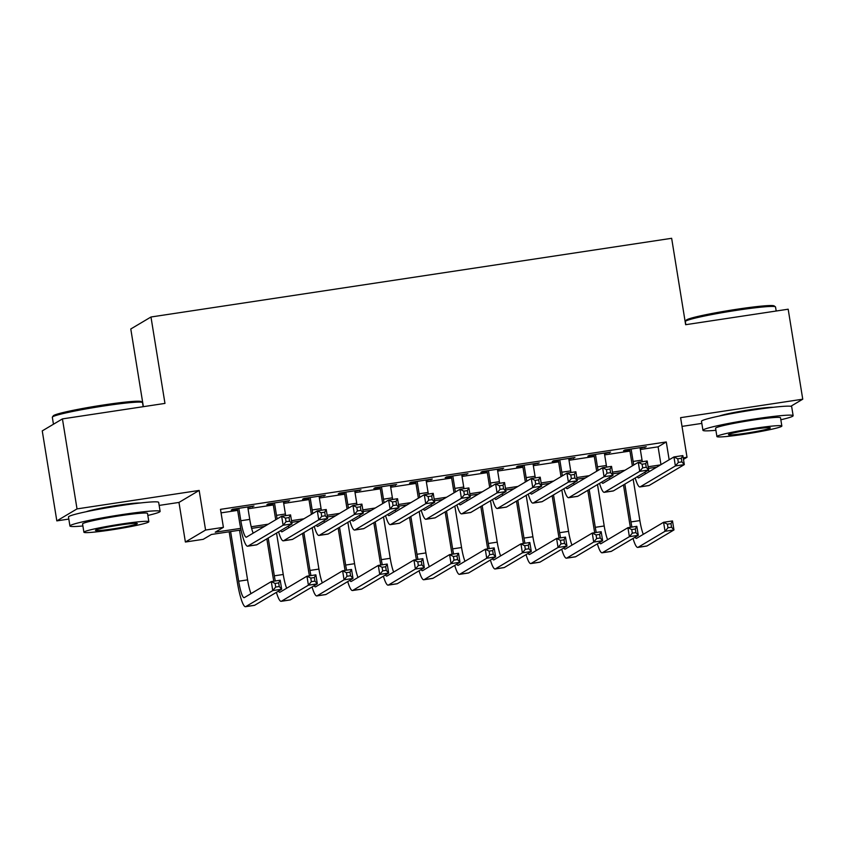 <?xml version="1.0" encoding="UTF-8"?>
<svg xmlns="http://www.w3.org/2000/svg" width="845" height="845" viewBox="0 0 845 845"><rect width="100%" height="100%" fill="white"/><g stroke="black" fill="none" stroke-linecap="round" stroke-linejoin="round"><path stroke-width="1.27" d="M140.09 502.997A28.508 1.838 170.8 0 0 117.539 505.352A28.508 1.838 170.8 0 0 86.306 511.7M773.101 407.311A28.508 1.838 170.8 0 0 750.55 409.677A28.508 1.838 170.8 0 0 719.317 416.025M241.068 529.984L211.398 534.473L203.212 539.332L185.382 542.025L205.578 530.037L223.407 527.343L215.221 532.202L240.719 528.347M159.166 505.416L178.971 502.426L185.382 542.025M178.971 502.426L199.166 490.438L77.022 508.901L62.435 418.898L42.25 430.887L56.826 520.879L68.815 519.073M143.365 406.667L130.785 328.98L150.98 317.002L671.648 238.301L685.644 324.702L788.174 309.207L802.75 399.199L680.605 417.662L687.017 457.261L683.468 459.374M682.021 426.387L701.825 423.398M648.421 468.415L648.971 471.774M77.022 508.901L56.826 520.879M790.814 406.287L802.75 399.199M247.838 507.56L253.975 506.028L232.586 509.26L231.224 510.074L237.456 509.134M283.497 502.173L289.645 500.641L268.245 503.873L266.883 504.687L273.125 503.736M319.156 496.786L325.304 495.244L303.904 498.487L302.542 499.289L308.784 498.349M354.826 491.389L360.973 489.857L339.574 493.089L338.211 493.902L344.443 492.962M390.485 486.002L396.632 484.47L375.233 487.702L373.87 488.516L380.113 487.565M426.144 480.615L432.291 479.073L410.892 482.315L409.529 483.118L415.772 482.178M461.814 475.217L467.961 473.686L446.561 476.918L445.199 477.731L451.431 476.791M497.473 469.831L503.62 468.299L482.22 471.531L480.858 472.344L487.1 471.394M533.132 464.444L539.279 462.902L517.879 466.144L516.517 466.947L522.759 466.007M568.801 459.046L574.949 457.515L553.549 460.747L552.186 461.56L558.418 460.62M604.46 453.659L610.608 452.128L589.208 455.36L587.845 456.173L594.088 455.223M640.32 449.508L658.086 446.825L666.272 441.956L220.492 509.345L223.407 527.343M221.063 512.873L237.656 510.369M248.039 508.796L273.326 504.972M283.698 503.409L308.985 499.585M319.357 498.022L344.644 494.198M355.027 492.624L380.313 488.811M390.686 487.238L415.972 483.414M426.345 481.851L451.631 478.027M462.014 476.453L487.301 472.64M497.673 471.066L522.96 467.243M533.332 465.679L558.619 461.856M569.002 460.282L594.288 456.469M604.661 454.895L629.947 451.072M640.119 448.272L646.267 446.73L624.867 449.973L623.504 450.776L629.747 449.836M199.166 490.438L205.578 530.037M666.272 441.956L669.155 459.786M683.214 457.842L687.017 457.261M62.435 418.898L164.965 403.403L150.98 317.002M656.745 467.158L648.39 468.415M621.075 472.545L612.731 473.813M585.416 477.932L577.072 479.199M549.757 483.329L541.402 484.586M514.087 488.716L505.743 489.984M478.428 494.103L470.084 495.371M442.769 499.501L434.414 500.758M407.1 504.887L398.755 506.155M371.441 510.274L363.096 511.542M335.782 515.672L327.427 516.929M300.112 521.059L291.768 522.316M264.453 526.446L251.63 528.389M251.218 526.762L268.266 524.185M291.504 520.668L303.936 518.788M327.163 515.281L339.595 513.401M362.822 509.894L375.264 508.014M398.491 504.497L410.923 502.617M434.15 499.11L446.582 497.23M469.809 493.723L482.252 491.843M505.479 488.325L517.911 486.445M541.138 482.939L553.57 481.058M576.797 477.552L589.24 475.672M612.467 472.154L624.899 470.274M648.126 466.767L660.558 464.887M658.086 446.825L660.97 464.644M644.809 446.952L644.904 447.544M609.15 452.35L609.245 452.931M573.48 457.736L573.575 458.328M537.821 463.123L537.916 463.715M502.162 468.521L502.257 469.102M466.493 473.908L466.588 474.499M430.834 479.295L430.929 479.886M395.175 484.692L395.27 485.273M359.505 490.079L359.6 490.67M323.846 495.466L323.941 496.057M288.187 500.863L288.282 501.444M252.518 506.25L252.613 506.842M631.109 449.022L633.127 461.444A18.273 2.947 -98.6 0 0 633.761 465.014M640.024 447.681L642.042 460.102A18.273 2.947 -98.6 0 0 642.316 461.729M632.377 465.838A27.41 4.415 81.4 0 1 631.764 462.257L629.652 449.244M644.862 472.239A18.273 2.947 -98.6 0 0 645.464 473.855M637.288 476.738A18.273 2.947 -98.6 0 0 638.588 477.89A18.273 2.947 -98.6 0 0 638.767 477.826L673.94 456.944L682.855 455.603L684.313 464.602L649.14 485.484A27.41 4.415 81.4 0 1 648.865 485.579L639.95 486.931A27.41 4.415 81.4 0 1 635.197 477.974M681.904 461.877L681.323 458.286L677.753 458.824L678.345 462.416L681.904 461.877L684.313 464.602L675.398 465.944L640.225 486.826A27.41 4.415 81.4 0 1 639.95 486.931M678.345 462.416L675.398 465.944L673.94 456.944L677.753 458.824M681.323 458.286L682.855 455.603M630.402 527.301A27.41 4.415 81.4 0 1 629.588 522.738L623.473 484.935M633.169 479.178L639.876 520.583A18.273 2.947 -98.6 0 0 643.298 534.336M624.835 484.132L630.962 521.925A18.273 2.947 -98.6 0 0 631.923 527.069M635.123 537.209A18.273 2.947 -98.6 0 0 636.412 538.371A18.273 2.947 -98.6 0 0 636.602 538.307L663.589 522.284L672.504 520.942L673.961 529.942L646.974 545.965A27.41 4.415 81.4 0 1 646.7 546.06L637.785 547.412A27.41 4.415 81.4 0 1 633.032 538.455M671.553 527.217L670.972 523.625L667.402 524.164L667.983 527.766L671.553 527.217L673.961 529.942L665.047 531.283L638.059 547.306A27.41 4.415 81.4 0 1 637.785 547.412M667.983 527.766L665.047 531.283L663.589 522.284L667.402 524.164M670.972 523.625L672.504 520.942M685.401 321.385L686.309 320.128A44.584 2.873 -9.2 0 1 736.914 309.249A44.584 2.873 -9.2 0 1 774.147 305.911L775.404 306.809A45.683 2.947 170.8 0 0 737.252 310.231A45.683 2.947 170.8 0 0 685.401 321.385A45.683 2.947 170.8 0 0 685.337 321.586L685.834 324.67M776.185 311.013L775.53 306.978A45.683 2.947 170.8 0 0 775.404 306.809M780.833 419.764A45.683 2.947 170.8 0 0 793.138 415.698A45.683 2.947 170.8 0 0 754.86 418.951A45.683 2.947 170.8 0 0 702.945 430.306A45.683 2.947 170.8 0 0 715.905 430.285M793.138 415.698L791.68 406.698A45.683 2.947 170.8 0 0 753.402 409.952A45.683 2.947 170.8 0 0 701.487 421.306L702.945 430.306M716.919 436.548L715.578 428.267A32.892 2.123 -9.2 0 1 752.958 420.092A32.892 2.123 -9.2 0 1 780.516 417.747L781.847 426.028A32.892 2.123 170.8 0 0 754.3 428.373A32.892 2.123 170.8 0 0 716.919 436.548A32.892 2.123 170.8 0 0 744.477 434.203A32.892 2.123 170.8 0 0 781.847 426.028M752.546 429.408A21.199 1.363 170.8 0 0 728.464 434.679A21.199 1.363 170.8 0 0 746.219 433.168A21.199 1.363 170.8 0 0 770.313 427.897A21.199 1.363 170.8 0 0 752.546 429.408M52.39 417.06L53.298 415.814A44.584 2.873 -9.2 0 1 103.903 404.924A44.584 2.873 -9.2 0 1 141.136 401.586L142.393 402.484A45.683 2.947 170.8 0 0 104.241 405.917A45.683 2.947 170.8 0 0 52.39 417.06A45.683 2.947 170.8 0 0 52.327 417.261L53.457 424.232M143.175 406.688L142.52 402.653A45.683 2.947 170.8 0 0 142.393 402.484M147.833 515.439A45.683 2.947 170.8 0 0 160.127 511.383A45.683 2.947 170.8 0 0 121.849 514.637A45.683 2.947 170.8 0 0 69.934 525.991A45.683 2.947 170.8 0 0 82.894 525.96M160.127 511.383L158.67 502.384A45.683 2.947 170.8 0 0 120.391 505.637A45.683 2.947 170.8 0 0 68.477 516.982L69.934 525.991M83.908 532.223L82.567 523.942A32.892 2.123 -9.2 0 1 119.948 515.767A32.892 2.123 -9.2 0 1 147.505 513.422L148.847 521.703A32.892 2.123 170.8 0 0 121.289 524.048A32.892 2.123 170.8 0 0 83.908 532.223A32.892 2.123 170.8 0 0 111.466 529.878A32.892 2.123 170.8 0 0 148.847 521.703M119.536 525.083A21.199 1.363 170.8 0 0 95.453 530.354A21.199 1.363 170.8 0 0 113.209 528.843A21.199 1.363 170.8 0 0 137.302 523.573A21.199 1.363 170.8 0 0 119.536 525.083M595.45 454.42L597.457 466.841A18.273 2.947 -98.6 0 0 598.102 470.401M604.365 453.068L606.372 465.489A18.273 2.947 -98.6 0 0 606.657 467.116M596.718 471.225A27.41 4.415 81.4 0 1 596.095 467.644L593.993 454.642M609.203 477.626A18.273 2.947 -98.6 0 0 609.805 479.242M601.629 482.125A18.273 2.947 -98.6 0 0 602.918 483.287A18.273 2.947 -98.6 0 0 603.108 483.213L638.271 462.331L647.185 460.99L648.643 469.989L613.481 490.871A27.41 4.415 81.4 0 1 613.206 490.966L604.281 492.318A27.41 4.415 81.4 0 1 599.538 483.361M646.245 467.274L645.664 463.673L642.094 464.211L642.675 467.813L646.245 467.274L648.643 469.989L639.728 471.341L604.566 492.212A27.41 4.415 81.4 0 1 604.281 492.318M642.675 467.813L639.728 471.341L638.271 462.331L642.094 464.211M645.664 463.673L647.185 460.99M559.791 459.807L561.798 472.228A18.273 2.947 -98.6 0 0 562.432 475.798M568.706 458.455L570.713 470.876A18.273 2.947 -98.6 0 0 570.988 472.503M561.059 476.612A27.41 4.415 81.4 0 1 560.436 473.042L558.323 460.029M573.533 483.013A18.273 2.947 -98.6 0 0 574.135 484.629M565.96 487.512A18.273 2.947 -98.6 0 0 567.259 488.674A18.273 2.947 -98.6 0 0 567.439 488.611L602.612 467.729L611.526 466.377L612.984 475.376L577.811 496.258A27.41 4.415 81.4 0 1 577.536 496.364L568.622 497.705A27.41 4.415 81.4 0 1 563.879 488.748M610.586 472.661L609.995 469.059L606.435 469.598L607.016 473.2L610.586 472.661L612.984 475.376L604.069 476.728L568.896 497.61A27.41 4.415 81.4 0 1 568.622 497.705M607.016 473.2L604.069 476.728L602.612 467.729L606.435 469.598M609.995 469.059L611.526 466.377M524.122 465.194L526.139 477.615A18.273 2.947 -98.6 0 0 526.773 481.185M533.037 463.852L535.054 476.274A18.273 2.947 -98.6 0 0 535.329 477.9M525.389 482.009A27.41 4.415 81.4 0 1 524.777 478.428L522.664 465.415M537.874 488.41A18.273 2.947 -98.6 0 0 538.476 490.026M530.301 492.91A18.273 2.947 -98.6 0 0 531.6 494.061A18.273 2.947 -98.6 0 0 531.78 493.998L566.953 473.115L575.867 471.774L577.325 480.773L542.152 501.655A27.41 4.415 81.4 0 1 541.877 501.75L532.963 503.102A27.41 4.415 81.4 0 1 528.209 494.145M574.917 478.048L574.336 474.457L570.766 474.996L571.357 478.587L574.917 478.048L577.325 480.773L568.41 482.115L533.237 502.997A27.41 4.415 81.4 0 1 532.963 503.102M571.357 478.587L568.41 482.115L566.953 473.115L570.766 474.996M574.336 474.457L575.867 471.774M488.463 470.591L490.47 483.013A18.273 2.947 -98.6 0 0 491.114 486.572M497.378 469.239L499.384 481.661A18.273 2.947 -98.6 0 0 499.67 483.287M489.73 487.396A27.41 4.415 81.4 0 1 489.107 483.815L487.005 470.813M502.215 493.797A18.273 2.947 -98.6 0 0 502.817 495.413M494.642 498.296A18.273 2.947 -98.6 0 0 495.93 499.458A18.273 2.947 -98.6 0 0 496.121 499.384L531.283 478.502L540.198 477.161L541.656 486.16L506.493 507.042A27.41 4.415 81.4 0 1 506.218 507.137L497.293 508.489A27.41 4.415 81.4 0 1 492.55 499.532M539.258 483.446L538.677 479.844L535.107 480.382L535.688 483.984L539.258 483.446L541.656 486.16L532.741 487.512L497.578 508.384A27.41 4.415 81.4 0 1 497.293 508.489M535.688 483.984L532.741 487.512L531.283 478.502L535.107 480.382M538.677 479.844L540.198 477.161M594.732 532.688A27.41 4.415 81.4 0 1 593.929 528.125L587.803 490.332M597.499 484.565L604.207 525.97A18.273 2.947 -98.6 0 0 607.629 539.723M589.176 489.519L595.292 527.322A18.273 2.947 -98.6 0 0 596.253 532.466M599.454 542.606A18.273 2.947 -98.6 0 0 600.753 543.768A18.273 2.947 -98.6 0 0 600.943 543.694L627.919 527.681L636.834 526.329L638.292 535.329L611.315 551.352A27.41 4.415 81.4 0 1 611.03 551.447L602.115 552.799A27.41 4.415 81.4 0 1 597.373 543.842M635.894 532.614L635.313 529.012L631.743 529.551L632.324 533.153L635.894 532.614L638.292 535.329L629.377 536.681L602.4 552.693A27.41 4.415 81.4 0 1 602.115 552.799M632.324 533.153L629.377 536.681L627.919 527.681L631.743 529.551M635.313 529.012L636.834 526.329M559.073 538.085A27.41 4.415 81.4 0 1 558.27 533.522L552.144 495.719M561.84 489.963L568.548 531.357A18.273 2.947 -98.6 0 0 571.97 545.11M553.507 494.906L559.633 532.709A18.273 2.947 -98.6 0 0 560.594 537.853M563.795 547.993A18.273 2.947 -98.6 0 0 565.094 549.155A18.273 2.947 -98.6 0 0 565.273 549.092L592.26 533.068L601.175 531.716L602.633 540.716L575.646 556.739A27.41 4.415 81.4 0 1 575.371 556.844L566.456 558.186A27.41 4.415 81.4 0 1 561.714 549.229M600.225 538.001L599.644 534.399L596.084 534.938L596.665 538.54L600.225 538.001L602.633 540.716L593.718 542.067L566.731 558.091A27.41 4.415 81.4 0 1 566.456 558.186M596.665 538.54L593.718 542.067L592.26 533.068L596.084 534.938M599.644 534.399L601.175 531.716M523.414 543.472A27.41 4.415 81.4 0 1 522.601 538.909L516.485 501.106M526.182 495.35L532.889 536.755A18.273 2.947 -98.6 0 0 536.311 550.507M517.848 500.303L523.974 538.096A18.273 2.947 -98.6 0 0 524.935 543.24M528.136 553.38A18.273 2.947 -98.6 0 0 529.424 554.542A18.273 2.947 -98.6 0 0 529.614 554.478L556.591 538.455L565.516 537.114L566.974 546.113L539.987 562.126A27.41 4.415 81.4 0 1 539.712 562.231L530.797 563.583A27.41 4.415 81.4 0 1 526.044 554.626M564.566 543.388L563.985 539.797L560.415 540.335L560.995 543.927L564.566 543.388L566.974 546.113L558.059 547.454L531.072 563.478A27.41 4.415 81.4 0 1 530.797 563.583M560.995 543.927L558.059 547.454L556.591 538.455L560.415 540.335M563.985 539.797L565.516 537.114M487.745 548.859A27.41 4.415 81.4 0 1 486.942 544.296L480.816 506.504M490.512 500.736L497.219 542.141A18.273 2.947 -98.6 0 0 500.641 555.894M482.189 505.69L488.304 543.493A18.273 2.947 -98.6 0 0 489.266 548.637M492.466 558.777A18.273 2.947 -98.6 0 0 493.765 559.939A18.273 2.947 -98.6 0 0 493.945 559.865L520.932 543.853L529.847 542.501L531.304 551.5L504.328 567.523A27.41 4.415 81.4 0 1 504.042 567.618L495.128 568.97A27.41 4.415 81.4 0 1 490.385 560.013M528.907 548.785L528.326 545.183L524.756 545.722L525.337 549.324L528.907 548.785L531.304 551.5L522.39 552.852L495.413 568.865A27.41 4.415 81.4 0 1 495.128 568.97M525.337 549.324L522.39 552.852L520.932 543.853L524.756 545.722M528.326 545.183L529.847 542.501M452.804 475.978L454.811 488.399A18.273 2.947 -98.6 0 0 455.444 491.97M461.719 474.626L463.725 487.047A18.273 2.947 -98.6 0 0 464 488.674M454.071 492.783A27.41 4.415 81.4 0 1 453.448 489.213L451.336 476.2M466.546 499.184A18.273 2.947 -98.6 0 0 467.148 500.8M458.972 503.683A18.273 2.947 -98.6 0 0 460.271 504.845A18.273 2.947 -98.6 0 0 460.451 504.782L495.624 483.9L504.539 482.548L505.997 491.547L470.823 512.429A27.41 4.415 81.4 0 1 470.549 512.535L461.634 513.876A27.41 4.415 81.4 0 1 456.891 504.919M503.599 488.832L503.007 485.231L499.448 485.769L500.029 489.371L503.599 488.832L505.997 491.547L497.082 492.899L461.909 513.781A27.41 4.415 81.4 0 1 461.634 513.876M500.029 489.371L497.082 492.899L495.624 483.9L499.448 485.769M503.007 485.231L504.539 482.548M452.086 554.257A27.41 4.415 81.4 0 1 451.283 549.694L445.157 511.89M454.853 506.134L461.56 547.528A18.273 2.947 -98.6 0 0 464.982 561.281M446.519 511.077L452.645 548.88A18.273 2.947 -98.6 0 0 453.607 554.024M456.807 564.164A18.273 2.947 -98.6 0 0 458.106 565.326A18.273 2.947 -98.6 0 0 458.286 565.263L485.273 549.239L494.188 547.887L495.645 556.887L468.658 572.91A27.41 4.415 81.4 0 1 468.383 573.016L459.469 574.357A27.41 4.415 81.4 0 1 454.726 565.4M493.237 554.172L492.656 550.57L489.097 551.109L489.678 554.711L493.237 554.172L495.645 556.887L486.731 558.239L459.743 574.262A27.41 4.415 81.4 0 1 459.469 574.357M489.678 554.711L486.731 558.239L485.273 549.239L489.097 551.109M492.656 550.57L494.188 547.887M417.134 481.365L419.152 493.786A18.273 2.947 -98.6 0 0 419.785 497.356M426.049 480.023L428.066 492.445A18.273 2.947 -98.6 0 0 428.341 494.071M418.402 498.18A27.41 4.415 81.4 0 1 417.789 494.6L415.677 481.587M430.887 504.581A18.273 2.947 -98.6 0 0 431.489 506.197M423.313 509.07A18.273 2.947 -98.6 0 0 424.612 510.232A18.273 2.947 -98.6 0 0 424.792 510.169L459.965 489.287L468.88 487.945L470.338 496.945L435.164 517.816A27.41 4.415 81.4 0 1 434.89 517.922L425.975 519.274A27.41 4.415 81.4 0 1 421.222 510.317M467.929 494.219L467.348 490.628L463.778 491.167L464.37 494.758L467.929 494.219L470.338 496.945L461.423 498.286L426.25 519.168A27.41 4.415 81.4 0 1 425.975 519.274M464.37 494.758L461.423 498.286L459.965 489.287L463.778 491.167M467.348 490.628L468.88 487.945M416.427 559.644A27.41 4.415 81.4 0 1 415.613 555.08L409.498 517.277M419.194 511.521L425.901 552.926A18.273 2.947 -98.6 0 0 429.323 566.678M410.86 516.464L416.986 554.267A18.273 2.947 -98.6 0 0 417.948 559.411M421.148 569.551A18.273 2.947 -98.6 0 0 422.437 570.713A18.273 2.947 -98.6 0 0 422.627 570.65L449.603 554.626L458.529 553.285L459.986 562.284L432.999 578.297A27.41 4.415 81.4 0 1 432.724 578.403L423.81 579.754A27.41 4.415 81.4 0 1 419.057 570.797M457.578 559.559L456.997 555.968L453.427 556.506L454.008 560.098L457.578 559.559L459.986 562.284L451.061 563.626L424.084 579.649A27.41 4.415 81.4 0 1 423.81 579.754M454.008 560.098L451.061 563.626L449.603 554.626L453.427 556.506M456.997 555.968L458.529 553.285M381.475 486.762L383.482 499.184A18.273 2.947 -98.6 0 0 384.126 502.743M390.39 485.41L392.397 497.832A18.273 2.947 -98.6 0 0 392.682 499.458M382.743 503.567A27.41 4.415 81.4 0 1 382.12 499.986L380.018 486.984M395.228 509.968A18.273 2.947 -98.6 0 0 395.83 511.584M387.654 514.468A18.273 2.947 -98.6 0 0 388.943 515.63A18.273 2.947 -98.6 0 0 389.133 515.556L424.296 494.674L433.21 493.332L434.668 502.331L399.505 523.213A27.41 4.415 81.4 0 1 399.231 523.308L390.305 524.66A27.41 4.415 81.4 0 1 385.563 515.703M432.27 499.617L431.689 496.015L428.119 496.554L428.7 500.155L432.27 499.617L434.668 502.331L425.753 503.683L390.591 524.555A27.41 4.415 81.4 0 1 390.305 524.66M428.7 500.155L425.753 503.683L424.296 494.674L428.119 496.554M431.689 496.015L433.21 493.332M380.757 565.03A27.41 4.415 81.4 0 1 379.954 560.467L373.828 522.675M383.524 516.908L390.232 558.313A18.273 2.947 -98.6 0 0 393.654 572.065M375.201 521.861L381.317 559.654A18.273 2.947 -98.6 0 0 382.278 564.809M385.478 574.949A18.273 2.947 -98.6 0 0 386.778 576.11A18.273 2.947 -98.6 0 0 386.957 576.036L413.944 560.013L422.859 558.672L424.317 567.671L397.34 583.694A27.41 4.415 81.4 0 1 397.055 583.789L388.14 585.141A27.41 4.415 81.4 0 1 383.398 576.184M421.919 564.956L421.338 561.355L417.768 561.893L418.349 565.495L421.919 564.956L424.317 567.671L415.402 569.023L388.415 585.036A27.41 4.415 81.4 0 1 388.14 585.141M418.349 565.495L415.402 569.023L413.944 560.013L417.768 561.893M421.338 561.355L422.859 558.672M345.816 492.149L347.823 504.571A18.273 2.947 -98.6 0 0 348.457 508.141M354.731 490.797L356.738 503.219A18.273 2.947 -98.6 0 0 357.012 504.845M347.084 508.954A27.41 4.415 81.4 0 1 346.461 505.384L344.348 492.371M359.558 515.355A18.273 2.947 -98.6 0 0 360.16 516.971M351.985 519.855A18.273 2.947 -98.6 0 0 353.284 521.016A18.273 2.947 -98.6 0 0 353.463 520.953L388.637 500.071L397.551 498.719L399.009 507.718L363.836 528.6A27.41 4.415 81.4 0 1 363.561 528.706L354.646 530.047A27.41 4.415 81.4 0 1 349.904 521.09M396.611 505.004L396.02 501.402L392.46 501.941L393.041 505.542L396.611 505.004L399.009 507.718L390.094 509.07L354.921 529.952A27.41 4.415 81.4 0 1 354.646 530.047M393.041 505.542L390.094 509.07L388.637 500.071L392.46 501.941M396.02 501.402L397.551 498.719M345.098 570.428A27.41 4.415 81.4 0 1 344.295 565.865L338.169 528.062M347.865 522.305L354.573 563.699A18.273 2.947 -98.6 0 0 357.995 577.452M339.532 527.248L345.658 565.052A18.273 2.947 -98.6 0 0 346.619 570.195M349.819 580.335A18.273 2.947 -98.6 0 0 351.119 581.497A18.273 2.947 -98.6 0 0 351.298 581.434L378.285 565.411L387.2 564.059L388.658 573.058L361.671 589.081A27.41 4.415 81.4 0 1 361.396 589.187L352.481 590.528A27.41 4.415 81.4 0 1 347.739 581.571M386.249 570.343L385.669 566.741L382.109 567.28L382.69 570.882L386.249 570.343L388.658 573.058L379.743 574.41L352.756 590.433A27.41 4.415 81.4 0 1 352.481 590.528M382.69 570.882L379.743 574.41L378.285 565.411L382.109 567.28M385.669 566.741L387.2 564.059M310.147 497.536L312.164 509.957A18.273 2.947 -98.6 0 0 312.798 513.528M319.061 496.195L321.079 508.616A18.273 2.947 -98.6 0 0 321.353 510.243M311.414 514.351A27.41 4.415 81.4 0 1 310.802 510.771L308.689 497.758M323.899 520.752A18.273 2.947 -98.6 0 0 324.501 522.368M316.326 525.241A18.273 2.947 -98.6 0 0 317.625 526.403A18.273 2.947 -98.6 0 0 317.804 526.34L352.978 505.458L361.892 504.106L363.35 513.116L328.177 533.987A27.41 4.415 81.4 0 1 327.902 534.093L318.987 535.445A27.41 4.415 81.4 0 1 314.234 526.488M360.942 510.391L360.361 506.799L356.791 507.338L357.382 510.929L360.942 510.391L363.35 513.116L354.435 514.457L319.262 535.339A27.41 4.415 81.4 0 1 318.987 535.445M357.382 510.929L354.435 514.457L352.978 505.458L356.791 507.338M360.361 506.799L361.892 504.106M309.439 575.815A27.41 4.415 81.4 0 1 308.626 571.252L302.51 533.448M312.206 527.692L318.914 569.097A18.273 2.947 -98.6 0 0 322.336 582.849M303.873 532.635L309.988 570.438A18.273 2.947 -98.6 0 0 310.96 575.582M314.16 585.722A18.273 2.947 -98.6 0 0 315.449 586.884A18.273 2.947 -98.6 0 0 315.639 586.821L342.616 570.797L351.541 569.456L352.999 578.455L326.012 594.468A27.41 4.415 81.4 0 1 325.737 594.574L316.822 595.926A27.41 4.415 81.4 0 1 312.069 586.969M350.59 575.73L350.01 572.139L346.439 572.678L347.02 576.269L350.59 575.73L352.999 578.455L344.073 579.797L317.097 595.82A27.41 4.415 81.4 0 1 316.822 595.926M347.02 576.269L344.073 579.797L342.616 570.797L346.439 572.678M350.01 572.139L351.541 569.456M274.488 502.933L276.495 515.355A18.273 2.947 -98.6 0 0 277.139 518.914M283.402 501.581L285.409 514.003A18.273 2.947 -98.6 0 0 285.695 515.63M275.755 519.738A27.41 4.415 81.4 0 1 275.132 516.158L273.03 503.155M288.24 526.139A18.273 2.947 -98.6 0 0 288.842 527.755M280.667 530.639A18.273 2.947 -98.6 0 0 281.955 531.801A18.273 2.947 -98.6 0 0 282.145 531.727L317.308 510.845L326.223 509.503L327.68 518.503L292.518 539.385A27.41 4.415 81.4 0 1 292.243 539.48L283.318 540.832A27.41 4.415 81.4 0 1 278.575 531.875M325.283 515.788L324.702 512.186L321.132 512.725L321.713 516.327L325.283 515.788L327.68 518.503L318.766 519.844L283.603 540.726A27.41 4.415 81.4 0 1 283.318 540.832M321.713 516.327L318.766 519.844L317.308 510.845L321.132 512.725M324.702 512.186L326.223 509.503M273.769 581.202A27.41 4.415 81.4 0 1 272.967 576.639L266.84 538.835M276.537 533.079L283.244 574.484A18.273 2.947 -98.6 0 0 286.666 588.236M268.214 538.033L274.329 575.825A18.273 2.947 -98.6 0 0 275.29 580.98M278.491 591.12A18.273 2.947 -98.6 0 0 279.79 592.282A18.273 2.947 -98.6 0 0 279.97 592.208L306.957 576.184L315.872 574.843L317.329 583.842L290.353 599.865A27.41 4.415 81.4 0 1 290.067 599.961L281.153 601.313A27.41 4.415 81.4 0 1 276.41 592.356M314.932 581.128L314.351 577.526L310.78 578.064L311.361 581.666L314.932 581.128L317.329 583.842L308.414 585.194L281.427 601.207A27.41 4.415 81.4 0 1 281.153 601.313M311.361 581.666L308.414 585.194L306.957 576.184L310.78 578.064M314.351 577.526L315.872 574.843M238.829 508.32L240.836 520.742A18.273 2.947 -98.6 0 0 246.296 537.188A18.273 2.947 -98.6 0 0 246.476 537.124L281.649 516.242L290.564 514.89L292.021 523.889L256.848 544.771A27.41 4.415 81.4 0 1 256.574 544.877L247.659 546.219A27.41 4.415 81.4 0 1 239.473 521.555L237.36 508.542M247.743 506.968L249.75 519.39A18.273 2.947 -98.6 0 0 253.173 533.142M289.624 521.175L289.032 517.573L285.473 518.112L286.054 521.714L289.624 521.175L292.021 523.889L283.107 525.241L247.934 546.123A27.41 4.415 81.4 0 1 247.659 546.219M286.054 521.714L283.107 525.241L281.649 516.242L285.473 518.112M289.032 517.573L290.564 514.89M230.622 531.558L238.67 581.223A18.273 2.947 -98.6 0 0 244.131 597.668A18.273 2.947 -98.6 0 0 244.311 597.605L271.298 581.582L280.213 580.23L281.67 589.229L272.755 590.581L245.768 606.604A27.41 4.415 81.4 0 1 245.494 606.699A27.41 4.415 81.4 0 1 237.308 582.025L229.164 531.78M239.536 530.216L247.585 579.871A18.273 2.947 -98.6 0 0 251.007 593.623M279.262 586.514L278.681 582.913L275.121 583.451L275.702 587.053L279.262 586.514L281.67 589.229L254.683 605.252A27.41 4.415 81.4 0 1 254.408 605.358L245.494 606.699M275.702 587.053L272.755 590.581L271.298 581.582L275.121 583.451M278.681 582.913L280.213 580.23M642.042 460.102L633.127 461.444M649.14 485.484L640.225 486.826M639.876 520.583L630.962 521.925M646.974 545.965L638.059 547.306M606.372 465.489L597.457 466.841M613.481 490.871L604.566 492.212M570.713 470.876L561.798 472.228M577.811 496.258L568.896 497.61M535.054 476.274L526.139 477.615M542.152 501.655L533.237 502.997M499.384 481.661L490.47 483.013M506.493 507.042L497.578 508.384M604.207 525.97L595.292 527.322M611.315 551.352L602.4 552.693M568.548 531.357L559.633 532.709M575.646 556.739L566.731 558.091M532.889 536.755L523.974 538.096M539.987 562.126L531.072 563.478M497.219 542.141L488.304 543.493M504.328 567.523L495.413 568.865M463.725 487.047L454.811 488.399M470.823 512.429L461.909 513.781M461.56 547.528L452.645 548.88M468.658 572.91L459.743 574.262M428.066 492.445L419.152 493.786M435.164 517.816L426.25 519.168M425.901 552.926L416.986 554.267M432.999 578.297L424.084 579.649M392.397 497.832L383.482 499.184M399.505 523.213L390.591 524.555M390.232 558.313L381.317 559.654M397.34 583.694L388.415 585.036M356.738 503.219L347.823 504.571M363.836 528.6L354.921 529.952M354.573 563.699L345.658 565.052M361.671 589.081L352.756 590.433M321.079 508.616L312.164 509.957M328.177 533.987L319.262 535.339M318.914 569.097L309.988 570.438M326.012 594.468L317.097 595.82M285.409 514.003L276.495 515.355M292.518 539.385L283.603 540.726M283.244 574.484L274.329 575.825M290.353 599.865L281.427 601.207M249.75 519.39L240.836 520.742M256.848 544.771L247.934 546.123M247.585 579.871L238.67 581.223M254.683 605.252L245.768 606.604"/></g></svg>
